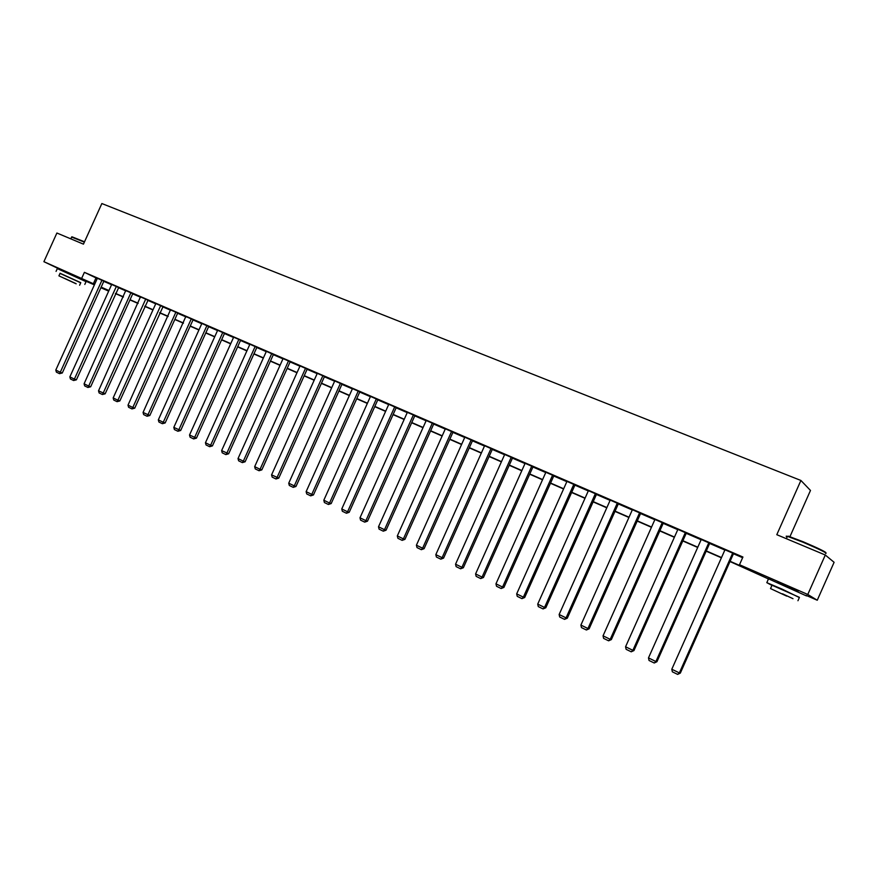 <?xml version="1.0" encoding="UTF-8"?>
<svg xmlns="http://www.w3.org/2000/svg" width="878" height="878" viewBox="0 0 878 878"><rect width="100%" height="100%" fill="white"/><g stroke="black" fill="none" stroke-linecap="round" stroke-linejoin="round"><path stroke-width="1.32" d="M64.138 271.061L79.777 278.172M777.359 582.18L798.091 591.322M789.948 536.656L810.482 490.451L800.912 480.464L101.859 203.542L83.454 244.15L56.894 233.021L43.9 261.688L94.648 284.296M800.912 480.464L776.8 534.691L825.298 555.017L834.1 562.304L817.253 600.234L806.048 595.35M768.47 578.953L729.991 561.536M108.674 291.123L100.893 287.732M94.385 284.889L80.172 278.688M730.101 561.294L744.412 567.528L739.495 564.73L742.931 557.025L84.398 272.334L97.26 278.524M103.78 281.344L111.583 284.713M118.146 287.556L126.092 290.991M132.71 293.856L140.809 297.357M147.471 300.243L155.724 303.81M162.441 306.718L170.848 310.362M177.608 313.281L186.191 316.991M193.006 319.943L201.753 323.73M208.613 326.693L217.524 330.556M224.439 333.541L233.537 337.481M240.495 340.488L249.769 344.505M256.793 347.534L266.243 351.628M273.321 354.69L282.957 358.861M290.091 361.945L299.925 366.203M307.113 369.309L317.145 373.644M324.377 376.783L334.617 381.206M341.915 384.366L352.363 388.877M359.717 392.06L370.373 396.669M377.781 399.885L388.658 404.582M396.132 407.82L407.227 412.616M414.767 415.876L426.093 420.781M433.688 424.063L445.245 429.068M452.905 432.382L464.714 437.485M472.441 440.833L484.48 446.046M492.273 449.415L504.576 454.738M512.434 458.129L525 463.562M532.913 466.997L545.743 472.54M553.744 476.008L566.848 481.671M574.903 485.161L588.293 490.945M596.425 494.468L610.1 500.383M618.299 503.928L632.27 509.975M640.556 513.564L654.823 519.732M663.186 523.354L677.772 529.664M686.201 533.308L701.116 539.761M709.622 543.438L724.866 550.034M733.459 553.755L742.623 557.717M733.558 553.513L724.976 549.782M709.731 543.208L701.226 539.498M686.311 533.078L677.893 529.401M663.285 523.123L654.944 519.469M640.655 513.334L632.39 509.712M618.408 503.709L610.221 500.12M596.524 494.248L588.414 490.681M575.002 484.941L566.968 481.396M553.842 475.777L545.864 472.276M533.012 466.778L525.121 463.299M512.532 457.91L504.696 454.464M492.371 449.196L483.987 445.442L484.601 445.772L435.828 554.633L442.106 557.684L443.566 558.123L492.393 449.152M471.157 439.9L422.603 548.212L424.096 548.673L472.551 440.569L473.165 440.888L464.835 437.222M453.004 432.174L445.376 428.793M433.787 423.854L426.214 420.507M414.855 415.667L407.348 412.353M396.23 407.611L388.778 404.319M376.344 398.897L329.535 503.017L331.182 503.555L377.891 399.644L378.462 399.929L370.494 396.406M359.804 391.862L352.484 388.614M342.003 384.158L334.737 380.942M323.411 376.003L316.717 373.106L317.265 373.38L271.576 474.866L278.776 478.115L324.487 376.541L325.036 376.816L323.411 376.003M305.555 368.277L260.064 469.269L261.82 469.884L307.212 369.078L307.75 369.342L300.046 365.939M288.5 360.913L243.338 461.148L245.116 461.773L290.19 361.714L290.717 361.977L283.078 358.597M273.409 354.492L265.847 351.112L266.363 351.365L221.629 450.601L228.653 453.772L273.42 354.46M256.881 347.337L249.374 343.989L249.89 344.242L205.452 442.753L210.61 445.256L212.432 445.903L256.892 347.315M239.365 339.654L233.142 336.965L233.647 337.218L189.516 435.016L196.442 438.133L240.594 340.269L241.099 340.521L239.365 339.654M224.527 333.355L217.151 330.051L217.645 330.293L173.811 427.388L180.681 430.483L224.538 333.322M208.701 326.506L201.863 323.466M193.083 319.757L185.829 316.497L143.059 412.451L149.831 415.503L193.094 319.724M177.696 313.095L170.486 309.868L128.012 405.142L132.808 407.469L134.729 408.171L177.707 313.073M160.674 305.632L117.904 400.236L119.836 400.939L163.001 306.74L155.845 303.558M146.165 299.354L140.458 296.885L98.523 390.82L105.151 393.816L148.031 300.265L146.165 299.354M132.787 293.669L125.752 290.519L84.09 383.807L88.7 386.046L90.664 386.781L132.797 293.647M116.335 286.447L74.389 379.098L76.375 379.845L118.695 287.578L111.693 284.472M103.867 281.158L97.37 278.271M825.298 555.017L807.782 594.472L817.253 600.234M64.039 271.302L43.9 261.688M84.398 272.334L81.753 278.172M739.495 564.73L807.782 594.472M101.157 287.139L108.949 290.53M115.512 293.395L123.447 296.852M130.054 299.727L138.142 303.261M144.793 306.159L153.046 309.747M159.741 312.678L168.148 316.332M174.898 319.285L183.469 323.016M190.274 325.979L199.01 329.788M205.858 332.773L214.77 336.658M221.673 339.665L230.76 343.627M237.718 346.656L246.981 350.695M253.983 353.757L263.433 357.873M270.49 360.946L280.126 365.149M287.249 368.255L297.071 372.535M304.249 375.663L314.269 380.031M321.502 383.181L331.73 387.637M339.018 390.82L349.444 395.363M356.786 398.568L367.432 403.2M374.84 406.437L385.705 411.167M393.168 414.416L404.253 419.256M411.782 422.537L423.086 427.465M430.681 430.769L442.227 435.806M449.876 439.143L461.663 444.279M469.379 447.648L481.418 452.894M489.2 456.286L501.481 461.641M509.328 465.055L521.883 470.531M529.796 473.977L542.604 479.564M550.594 483.043L563.676 488.75M571.732 492.262L585.099 498.089M593.221 501.623L606.885 507.583M615.083 511.15L629.032 517.241M637.307 520.841L651.564 527.052M659.905 530.696L674.48 537.051M682.897 540.716L697.79 547.213M706.296 550.912L721.518 557.552M101.036 287.413L108.696 291.079M721.409 557.804L706.186 551.164M697.681 547.455L682.788 540.958M674.37 537.292L659.795 530.938M651.454 527.294L637.198 521.082M628.922 517.471L614.973 511.391M606.775 507.813L593.122 501.865M585 498.32L571.622 492.492M563.577 488.98L550.484 483.273M542.505 479.794L529.686 474.208M521.773 470.762L509.229 465.285M501.382 461.861L489.09 456.505M481.32 453.114L469.28 447.868M461.565 444.509L449.777 439.362M442.128 436.026L430.582 430.999M422.987 427.685L411.683 422.757M404.154 419.475L393.07 414.635M385.607 411.387L374.741 406.646M367.333 403.419L356.698 398.777M349.345 395.583L338.919 391.028M331.632 387.856L321.403 383.39M314.17 380.24L304.15 375.872M296.983 372.744L287.15 368.464M280.038 365.358L270.402 361.154M263.334 358.081L253.896 353.955M246.883 350.904L237.62 346.865M230.662 343.836L221.585 339.874M214.682 336.856L205.77 332.981M198.922 329.985L190.186 326.177M183.381 323.214L174.81 319.482M168.06 316.53L159.653 312.864M152.959 309.945L144.705 306.356M138.055 303.448L129.966 299.925M123.359 297.038L115.424 293.581M108.861 290.728L101.069 287.325M95.965 277.964L93.353 283.737M732.724 553.019L679.363 672.91L680.34 673.086L733.602 553.414M725.019 549.683L671.802 669.234L679.363 672.91L677.64 674.392L672.35 671.813L671.802 669.234M680.34 673.086L677.64 674.392M787.346 536.469L788.367 536.162L803.293 541.825C818.922 548.509 826.494 552.229 825.989 552.975M825.649 553.524C827.855 553.425 820.315 549.661 803.008 542.22L787.412 536.337C785.854 535.942 785.755 536.162 787.105 537.018M799.364 597.545L782.155 589.149L766.812 582.663L771.927 585.406M806.509 595.932L768.513 578.832C767.032 578.284 766.988 578.382 768.393 579.118M772.014 585.22L799.441 597.358L797.948 600.728M786.688 596.118L770.522 588.578L786.688 596.118M782.507 593.802L792.988 598.686L782.507 593.802M72.007 236.819L84.518 241.801M84.365 242.13L71.612 237.082M80.721 282.793L60.022 273.398M84.815 284.417L86.066 281.662L57.322 268.602M60.077 273.277L80.776 282.672L79.613 285.229M76.177 283.824L58.914 275.846L76.177 283.824M64.774 278.458L75.925 283.605L64.774 278.458M708.831 542.681L655.91 661.518L656.942 661.727L709.764 543.12M701.27 539.41L648.48 657.907L655.91 661.518L654.231 663L649.04 660.475L648.48 657.907M656.942 661.727L654.231 663M685.367 532.54L632.873 650.324L633.949 650.565L686.344 532.99M677.926 529.313L625.564 646.779L632.873 650.324L631.227 651.805L626.124 649.325L625.564 646.779M633.949 650.565L631.227 651.805M662.286 522.553L610.221 639.327L611.351 639.59L663.318 523.047M654.977 519.392L603.043 635.837L610.221 639.327L608.619 640.808L603.603 638.372L603.043 635.837M611.351 639.59L608.619 640.808M639.612 512.752L587.953 628.516L589.127 628.802L640.688 513.257M632.423 509.635L580.896 625.081L587.953 628.516L586.394 629.998L581.466 627.594L580.896 625.081M589.127 628.802L586.394 629.998M617.311 503.105L566.069 617.882L567.287 618.2L618.43 503.643M610.243 500.054L559.132 614.512L566.069 617.882L564.543 619.363L559.692 617.004L559.132 614.512M567.287 618.2L564.543 619.363M595.394 493.623L544.547 607.433L545.809 607.763L596.557 494.182M588.436 490.615L537.72 604.119L544.547 607.433L543.054 608.915L538.291 606.588L537.72 604.119M545.809 607.763L543.054 608.915M573.828 484.294L523.376 597.15L524.682 597.512L575.035 484.875M566.99 481.342L516.67 593.89L523.376 597.15L521.927 598.631L517.241 596.349L516.67 593.89M524.682 597.512L521.927 598.631M552.613 475.13L502.556 587.042L503.906 587.426L553.864 475.722M545.896 472.221L495.96 583.837L502.556 587.042L501.14 588.523L496.531 586.274L495.96 583.837M503.906 587.426L501.14 588.523M531.75 466.108L482.077 577.098L483.46 577.494L533.045 466.723M525.143 463.244L475.591 573.938L482.077 577.098L480.705 578.58L476.161 576.363L475.591 573.938M483.46 577.494L480.705 578.58M511.226 457.229L461.938 567.309L463.354 567.737L512.554 457.866M504.718 454.409L455.55 564.203L461.938 567.309L460.588 568.79L456.121 566.617L455.55 564.203M463.354 567.737L460.588 568.79M491.032 448.493L442.106 557.684L440.8 559.165L436.399 557.025L435.828 554.633M443.566 558.123L440.8 559.165M464.857 437.167L416.413 545.205L422.603 548.212L421.319 549.683L416.995 547.576L416.413 545.205M424.096 548.673L421.319 549.683M451.599 431.438L403.397 538.883L404.923 539.366L453.026 432.13M445.387 428.76L397.317 535.931L403.397 538.883L402.146 540.354L397.888 538.291L397.317 535.931M404.923 539.366L402.146 540.354M432.338 423.108L384.498 529.708L386.057 530.202L433.798 423.811M426.236 420.474L378.506 526.789L384.498 529.708L383.28 531.179L379.087 529.138L378.506 526.789M386.057 530.202L383.28 531.179M413.384 414.91L365.896 520.665L367.487 521.181L414.877 415.634M407.37 412.309L359.991 517.8L365.896 520.665L364.699 522.136L360.573 520.127L359.991 517.8M367.487 521.181L364.699 522.136M394.716 406.843L347.578 511.775L349.192 512.302L396.241 407.579M388.8 404.275L341.761 508.955L347.578 511.775L346.415 513.246L342.343 511.259L341.761 508.955M349.192 512.302L346.415 513.246M370.505 396.373L323.817 500.23L329.535 503.017L328.405 504.477L324.399 502.534L323.817 500.23M331.182 503.555L328.405 504.477M358.235 391.061L311.778 494.391L313.446 494.951L359.826 391.829M352.495 388.581L306.137 491.647L311.778 494.391L310.669 495.85L306.718 493.93L306.137 491.647M313.446 494.951L310.669 495.85M340.412 383.357L294.284 485.885L295.985 486.467L342.025 384.125M334.759 380.909L288.73 483.196L294.284 485.885L293.197 487.356L289.312 485.457L288.73 483.196M295.985 486.467L293.197 487.356M322.852 375.762L277.042 477.522L275.988 478.982L272.158 477.116L271.576 474.866M278.776 478.115L275.988 478.982M300.056 365.906L254.675 466.657L260.064 469.269L259.032 470.729L255.268 468.896L254.675 466.657M261.82 469.884L259.032 470.729M283.089 358.564L238.026 458.568L243.338 461.148L242.328 462.607L238.618 460.796L238.026 458.568M245.116 461.773L242.328 462.607M271.708 353.647L226.853 453.147L225.865 454.595L222.211 452.818L221.629 450.601M228.653 453.772L225.865 454.595M255.158 346.481L210.61 445.256L209.644 446.704L206.045 444.948L205.452 442.753M212.432 445.903L209.644 446.704M238.838 339.435L194.609 437.485L193.665 438.923L190.109 437.2L189.516 435.016M196.442 438.133L193.665 438.923M222.76 332.477L178.827 429.814L177.905 431.263L174.404 429.561L173.811 427.388M180.681 430.483L177.905 431.263M206.912 325.617L163.264 422.263L165.152 422.944L208.712 326.473M201.874 323.444L158.325 419.871L163.264 422.263L162.375 423.701L158.918 422.022L158.325 419.871M165.152 422.944L162.375 423.701M191.283 318.857L147.932 414.811L147.054 416.249L143.652 414.592L143.059 412.451M149.831 415.503L147.054 416.249M175.874 312.195L132.808 407.469L131.952 408.907L128.594 407.271L128.012 405.142M134.729 408.171L131.952 408.907M155.856 303.536L113.163 397.932L117.904 400.236L117.07 401.663L113.756 400.05L113.163 397.932M119.836 400.939L117.07 401.663M145.693 299.146L103.198 393.092L102.386 394.518L99.115 392.927L98.523 390.82M105.151 393.816L102.386 394.518M130.91 292.758L88.7 386.046L87.899 387.472L84.672 385.903L84.09 383.807M90.664 386.781L87.899 387.472M111.704 284.45L69.845 376.892L74.389 379.098L73.609 380.525L70.438 378.978L69.845 376.892M76.375 379.845L73.609 380.525M101.958 280.236L60.286 372.25L62.283 372.996L103.878 281.147M97.381 278.26L55.797 370.066L60.286 372.25L59.517 373.666L56.379 372.14L55.797 370.066M62.283 372.996L59.517 373.666M797.992 591.553L798.234 591.004M777.26 582.41L777.502 581.862M786.359 538.697L787.412 536.337M772.091 585.044L770.522 588.578M766.812 582.663L768.513 578.832M788.367 536.162L787.72 536.425M70.811 238.849L71.711 236.873M60.099 273.223L58.914 275.846M56.06 271.379L57.355 268.514"/></g></svg>
